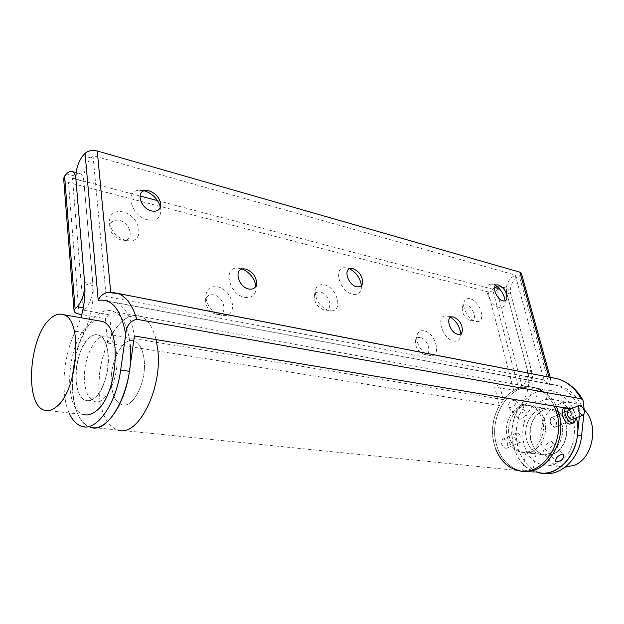 <?xml version="1.0" encoding="UTF-8"?>
<svg xmlns="http://www.w3.org/2000/svg" width="624" height="624" viewBox="0 0 624 624"><rect width="100%" height="100%" fill="white"/><g stroke="black" fill="none" stroke-linecap="round" stroke-linejoin="round"><path stroke-width="0.47" stroke-dasharray="3.12 2.34" d="M44.483 410.233L83.515 414.5C62.486 409.64 66.495 342.67 88.21 325.322C91.588 322.343 94.957 320.814 98.327 320.752M94.349 398.143C91.377 400.452 88.522 401.193 85.784 400.358C71.113 396.997 73.975 349.775 89.271 337.849C92.516 335.057 95.675 334.175 98.74 335.197C113.256 338.411 110.058 387.325 94.349 398.143M553.901 453.765L549.019 455.138L544.112 454.841C526.547 451.698 525.33 418.033 542.272 410.686C545.828 408.946 549.448 408.556 553.121 409.523C570.297 412.994 571.069 447.057 553.901 453.765M556.444 463.203C551.912 465.2 547.365 465.707 542.794 464.708C517.561 460.317 515.705 412.331 539.83 401.653C545.017 399.071 550.29 398.51 555.656 399.968C580.094 405.031 581.038 453.82 556.444 463.203M565.149 467.181L560.867 466.682C535.657 462.329 533.653 415.116 557.716 404.672C562.887 402.152 568.152 401.614 573.511 403.065C577.551 404.227 581.147 406.474 584.29 409.804M116.743 355.337C119.426 377.785 105.394 406.084 94.38 401.38C88.889 399.188 85.613 392.652 84.552 381.779C82.251 359.564 95.924 331.726 107.258 336.593C112.39 338.715 115.549 344.963 116.743 355.337C119.426 377.785 105.394 406.084 94.38 401.38C88.889 399.188 85.613 392.652 84.552 381.779C82.251 359.564 95.924 331.726 107.258 336.593C112.39 338.715 115.549 344.963 116.743 355.337M144.113 359.494C147.022 381.56 132.928 409.289 121.641 404.617C116.017 402.441 112.616 396.006 111.454 385.312C108.919 363.449 122.678 336.157 134.285 341.008C139.542 343.138 142.81 349.292 144.113 359.494C147.022 381.56 132.928 409.289 121.641 404.617C116.017 402.441 112.616 396.006 111.454 385.312C108.919 363.449 122.678 336.157 134.285 341.008C139.542 343.138 142.81 349.292 144.113 359.494M496.649 290.207L501.314 287.765L505.69 287.929C508.201 288.928 509.909 291.01 510.83 294.177L531.437 370.555C532.763 377.98 530.626 383.581 525.01 387.34L522.639 388.588L496.649 290.207L488.132 291.884L513.755 390.335L494.653 386.981L499.317 405.444C492.827 417.464 491.088 430.225 494.091 443.719C498.069 458.312 506.126 467.267 518.263 470.582L117.772 429.991C107.437 426.052 101.283 414.359 99.294 394.922C95.02 356.047 119.363 307.531 140.361 316.352C147.623 319.176 152.864 326.921 156.078 339.604C152.864 326.921 147.623 319.176 140.361 316.352L113.396 311.47C122.32 315.221 127.889 326.188 130.112 344.347M499.317 405.444L107.57 343.052C100.776 359.666 98.015 376.958 99.294 394.922C101.283 414.359 107.437 426.052 117.772 429.991L90.386 427.222C80.309 423.244 74.373 411.38 72.587 391.615C68.718 352.123 92.898 302.656 113.396 311.47M424.016 330.845C420.389 330.221 418.049 331.695 416.988 335.275C414.905 342.202 422.581 354.455 429.632 355.462L430.537 355.579C442.088 356.936 435.552 332.686 424.016 330.845M420.248 337.522C417.752 337.108 416.146 338.13 415.42 340.587C415.163 347.225 418.049 351.827 424.063 354.393L424.687 354.471C432.643 355.43 428.212 338.746 420.248 337.522M470.044 298.756C466.986 298.1 464.981 299.224 464.038 302.125C461.955 308.233 469.232 320.237 475.738 321.391L476.962 321.555C486.814 322.46 480.113 300.721 470.044 298.756M466.424 305.058C464.318 304.621 462.938 305.401 462.29 307.398C462.01 313.498 464.677 317.889 470.293 320.572L471.128 320.689C477.929 321.337 473.374 306.368 466.424 305.058M221.481 315.338C212.035 312.265 206.809 305.799 205.78 295.94C206.521 288.912 210.405 285.886 217.425 286.861C233.142 289.474 238.969 316.867 223.306 315.557L221.481 315.338M216.325 314.348C209.867 312.257 206.294 307.843 205.608 301.119C206.107 296.299 208.767 294.208 213.587 294.84C224.429 296.579 228.353 315.44 217.581 314.504L216.325 314.348M329.121 310.643C320.081 307.102 315.448 300.518 315.229 290.87C316.243 285.956 319.246 283.943 324.238 284.825C337.28 287.204 343.652 311.883 330.798 310.853L329.121 310.643M323.778 309.777C317.593 307.367 314.426 302.866 314.285 296.267C314.98 292.89 317.039 291.494 320.471 292.079C329.464 293.67 333.785 310.658 324.932 309.917L323.778 309.777M125.908 240.482C116.688 237.479 111.181 231.465 109.387 222.448C109.496 213.97 114.013 210.452 122.92 211.879C139.324 215.257 145.579 241.036 129.745 240.88L125.908 240.482M121.228 239.99C114.925 237.939 111.166 233.836 109.949 227.69C110.019 221.887 113.108 219.453 119.223 220.381C130.525 222.643 134.761 240.396 123.856 240.263L121.228 239.99M507.343 437.213C509.582 445.224 514.004 450.169 520.603 452.049C533.848 455.996 547.427 436.402 542.412 419.999C540.142 412.409 535.946 407.644 529.815 405.717C516.235 401.287 502.593 420.787 507.343 437.213C502.593 420.787 516.235 401.287 529.815 405.717C535.946 407.644 540.142 412.409 542.412 419.999C547.427 436.402 533.848 455.996 520.603 452.049C514.004 450.169 509.582 445.224 507.343 437.213M107.57 343.052L105.331 318.685L81.783 314.558M488.132 291.884L68.461 182.504C65.543 181.678 63.937 180.344 63.648 178.503M83.374 310.167L72.446 178.136L74.459 175.945C76.534 173.722 78.46 172.973 80.246 173.698C82.235 174.681 83.444 177.271 83.866 181.459L92.89 284.154C93.194 294.364 90.737 302.375 85.535 308.194L83.374 310.167L109.676 314.863L111.563 334.901C120.471 319.699 130.073 313.513 140.361 316.352L534.713 387.839C522.795 384.946 512.312 388.869 503.256 399.61L111.563 334.901M503.256 399.61L499.387 384.431L518.482 387.839L492.57 289.13L494.528 287.921M72.446 178.136L139.994 195.983M157.529 200.616L492.57 289.13M554.26 406.115C549.682 396.568 543.161 390.476 534.713 387.839C543.161 390.476 549.682 396.568 554.26 406.115M109.676 314.863L105.331 318.685M497.227 286.673L501.61 286.829C504.122 287.828 505.83 289.918 506.743 293.093L527.303 369.743C528.622 377.192 526.477 382.816 520.861 386.591L518.482 387.839M513.755 390.335L522.639 388.588M499.387 384.431L494.653 386.981M450.629 317.288L446.269 315.931C435.17 314.847 442.291 339.308 453.726 341.102C457.127 341.679 459.35 340.345 460.387 337.1L460.73 333.762M495.643 285.566L491.392 284.185C481.915 283.46 489.099 305.425 499.075 307.351C501.953 307.967 503.857 306.953 504.769 304.309L505.089 300.791M255.957 286.081L256.058 289.169C255.13 295.526 251.378 298.249 244.787 297.336C229.187 294.793 222.464 267.314 237.424 268.055L242.354 268.999M361.421 285.535L361.288 288.787C360.235 293.249 357.357 295.066 352.661 294.239C339.713 291.907 332.662 267.056 344.994 267.735L349.549 268.796M160.446 206.989L160.937 210.311C160.493 218.033 156.062 221.2 147.654 219.82C131.344 216.505 124.16 190.632 139.238 190.242L144.425 190.788M561.584 422.916C566.647 439.031 553.16 458.25 539.916 454.342C533.309 452.486 528.879 447.619 526.609 439.741C521.812 423.587 535.384 404.461 548.956 408.845C555.087 410.756 559.299 415.451 561.584 422.916M565.75 423.548C570.827 439.6 557.357 458.741 544.112 454.841C537.514 452.993 533.075 448.141 530.806 440.294C525.985 424.195 539.542 405.148 553.121 409.523C559.252 411.434 563.456 416.107 565.75 423.548M108.108 354.026C110.721 376.592 96.712 405.07 85.784 400.358C80.34 398.159 77.103 391.599 76.081 380.671C73.85 358.34 87.5 330.33 98.74 335.197C103.826 337.319 106.954 343.598 108.108 354.026M521.391 273.328L519.332 276.214L549.245 384.673L550.625 378.869L548.972 377.309L110.152 292.266M81.76 426.34L90.386 427.222C69.459 422.159 66.401 365.079 83.936 332.647C91.026 317.803 94.052 302.094 93.007 285.519L83.866 181.459C83.577 172.169 85.925 164.33 90.909 157.934L93.015 155.633L515.268 275.059L544.003 379.907L106.142 296.517C106.431 299.208 107.266 300.854 108.631 301.462L115.729 302.578C125.112 306.454 131.344 317.593 134.417 335.985M93.015 155.633L106.142 296.517M69.131 412.924C60.13 393.042 63.305 354.994 75.59 331.282L80.894 317.733M542.63 473.125L541.85 472.976C516.968 468.554 507.655 427.073 525.439 404.906C532.412 394.766 534.503 383.651 531.71 371.561L510.83 294.177C509.582 287.227 511.649 281.713 517.031 277.633L519.332 276.214M541.85 472.976L537.638 472.547C512.749 468.117 503.474 426.488 521.274 404.227C528.255 394.04 530.353 382.879 527.576 370.75L506.743 293.093C505.502 286.127 507.577 280.589 512.959 276.494L515.268 275.059M571.085 408.931L580.024 410.42L579.361 416.699M549.245 384.673C565.172 384.415 576.818 393.229 584.173 411.115L583.791 414.749M584.173 411.115L584.267 410.116M109.481 301.595L555.688 385.102C566.849 388.705 574.961 397.145 580.024 410.42M548.356 383.861L547.357 383.69L544.003 379.907M544.573 420.334C549.604 436.699 536.032 456.253 522.787 452.306C516.181 450.434 511.758 445.497 509.519 437.502C504.761 421.106 518.396 401.645 531.976 406.068C538.106 407.995 542.311 412.753 544.573 420.334M526.149 471.377L532.623 472.157L523.856 469.934L522.639 470.106L526.149 471.377L520.455 470.8C508.31 467.493 500.253 458.554 496.275 443.992C487.96 414.695 512.343 379.985 536.866 388.229C545.314 390.866 551.834 396.95 556.421 406.481C551.834 396.95 545.314 390.866 536.866 388.229L534.713 387.839C510.19 379.587 485.8 414.375 494.091 443.719L495.768 449.093M552.185 417.612L551 417.823C549.19 421.457 550.352 424.577 554.502 427.183L555.656 426.98C557.489 423.353 556.327 420.233 552.185 417.612M566.623 411.232L565.438 411.427C563.667 415.085 564.86 418.236 569.018 420.88L570.164 420.685C571.951 417.043 570.773 413.891 566.623 411.232M571.724 423.79C576.186 421.652 571.256 408.556 565.828 408.034L564.424 408.104M576.124 418.103C575.219 412.191 572.668 408.439 568.48 406.848L566.498 407.176L565.625 408.018M572.84 419.531C574.618 415.88 573.433 412.721 569.283 410.054L568.448 410.093M525.236 411.801C520.081 412.511 517.936 414.851 518.817 418.813L519.901 419.351C524.402 417.885 526.508 415.514 526.204 412.23L525.236 411.801M514.995 400.171C510.011 401.006 507.913 403.33 508.685 407.152L509.753 407.675C514.379 406.419 516.454 404.071 515.978 400.631L514.995 400.171M545.813 449.163L544.822 448.765C544.643 445.513 546.835 443.095 551.39 441.503L552.443 442.01C553.27 445.965 551.054 448.352 545.813 449.163M543.527 408.658L534.713 406.606L543.644 407.979L544.705 408.572L543.527 408.658M547.014 390.304L538.161 388.432L547.014 390.304M527.319 451.698L526.094 451.916L528.216 452.954L536.078 453.944L527.319 451.698M564.626 415.537L565.243 411.52L566.381 411.341C568.456 411.902 569.993 413.642 570.991 416.551L569.962 420.779L568.776 420.989C566.849 420.358 565.469 418.54 564.626 415.537M550.142 421.902L550.649 417.979L551.764 417.799C553.901 418.322 555.493 420.014 556.522 422.869L555.305 427.136L554.081 427.362C552.209 426.722 550.898 424.905 550.142 421.902M517.296 433.048L516.025 433.298L514.738 437.471C515.713 440.287 517.273 441.932 519.418 442.4L520.525 442.213L521.149 438.313C520.447 435.412 519.16 433.657 517.296 433.048M503.786 439.031L502.546 439.265L501.376 443.344C502.265 446.16 503.755 447.806 505.838 448.297L506.977 448.087L507.796 444.148C507.055 441.293 505.721 439.592 503.786 439.031M544.768 421.091C549.237 437.385 535.774 456.152 522.787 452.306C515.939 450.333 511.462 445.154 509.34 436.761C505.12 420.443 518.645 401.739 531.976 406.068C538.348 408.096 542.607 413.104 544.768 421.091M561.779 423.665C566.288 439.709 552.903 458.156 539.916 454.342C533.075 452.392 528.575 447.275 526.43 439.007C522.163 422.939 535.634 404.555 548.956 408.845C555.329 410.857 559.603 415.795 561.779 423.665M532.069 471.978L537.638 472.547C525.073 469.1 516.89 459.849 513.084 444.811C505.627 416.107 529.721 383.276 553.792 391.295C564.845 394.922 572.325 403.619 576.233 417.386L576.381 417.994M518.263 470.582L520.455 470.8C507.881 467.321 499.723 457.938 495.963 442.673C488.6 413.54 512.795 380.156 536.866 388.229L542.794 389.306M79.084 314.083L68.461 182.504M74.459 175.945L66.581 173.846M498.88 288.834L494.801 287.75M83.866 181.459L75.91 179.361L83.866 181.459M92.89 284.154L84.607 282.516M85.535 308.194L83.296 307.788M510.83 294.177L506.743 293.093L510.83 294.177M531.437 370.555L527.303 369.743M525.01 387.34L520.861 386.591M110.729 292.266L112.055 292.321M550.61 377.411L548.909 377.083M93.007 285.519L84.716 283.897M83.936 332.647L75.59 331.282M90.909 157.934L82.953 155.704M517.031 277.633L512.959 276.494M531.71 371.561L527.576 370.75M525.439 404.906L521.274 404.227M528.216 452.954L534.604 453.71M542.794 464.708L560.867 466.682M555.656 399.968L573.511 403.065M537.412 406.957L543.644 407.979M415.42 340.587L416.988 335.275M462.29 307.398L464.038 302.125M205.608 301.119L205.78 295.94M314.285 296.267L315.229 290.87M109.949 227.69L109.387 222.448M80.246 173.698L76.128 172.591M505.69 287.929L501.61 286.829M123.856 240.263L129.745 240.88M324.932 309.917L330.798 310.853M217.581 314.504L223.306 315.557M471.128 320.689L476.962 321.555M424.687 354.471L430.537 355.579M452.533 316.852L446.269 315.931M497.562 284.887L491.392 284.185M243.75 268.843L237.424 268.055M351.328 268.445L344.994 267.735M145.751 190.554L139.238 190.242M115.729 302.578L555.688 385.102M108.631 301.462L547.357 383.69M550.196 377.333L550.625 378.869M160.758 204.461L160.937 210.311M362.482 283.491L361.288 288.787M256.604 283.842L256.058 289.169M506.657 299.2L504.769 304.309M462.119 331.991L460.387 337.1M551 417.823L565.438 411.427M564.892 407.893L566.498 407.176M573.815 422.893L574.4 422.635M555.656 426.98L570.164 420.685M508.685 407.152L518.817 418.813M544.822 448.765L555.68 461.261M538.161 388.432L534.713 406.606M526.094 451.916L522.639 470.106M565.243 411.52L550.649 417.979M516.025 433.298L502.546 439.265M553.792 391.295L547.989 390.242M520.525 442.213L506.977 448.087M569.962 420.779L555.305 427.136M536.078 453.944L532.623 472.157M548.161 390.367L544.705 408.572M552.443 442.01L563.519 454.576M515.978 400.631L526.204 412.23"/><path stroke-width="0.94" d="M56.074 407.051C52.018 410.311 48.149 411.372 44.483 410.233C24.235 405.374 28.907 336.843 50.076 318.88C54.686 314.59 59.155 313.201 63.469 314.714C83.452 319.16 78.086 391.427 56.074 407.051M98.327 320.752L102.024 321.391C122.733 325.954 118.037 396.38 95.472 411.473C91.315 414.625 87.329 415.639 83.515 414.5M584.29 409.804C599.165 424.328 593.237 458.008 574.493 465.231L565.149 467.181M156.078 339.604L157.661 348.777C163.153 388.323 137.748 438.212 117.772 429.991C137.748 438.212 163.153 388.323 157.661 348.777L156.078 339.604M130.112 344.347C135.197 384.579 109.886 435.513 90.386 427.222C105.16 432.705 124.948 405.506 129.402 371.327L120.65 370.079C116.142 404.469 96.408 431.847 81.76 426.34C76.541 424.663 72.329 420.194 69.131 412.924M518.263 470.582C541.718 477.313 565.906 442.205 556.741 412.963L554.26 406.115L556.741 412.963C565.906 442.205 541.718 477.313 518.263 470.582C507.905 467.922 500.409 460.762 495.768 449.093M81.783 314.558L79.084 314.083C76.011 313.482 74.342 312.398 74.061 310.83L63.648 178.503L64.584 176.062L66.581 173.846C68.648 171.608 70.567 170.851 72.329 171.577C74.303 172.559 75.496 175.157 75.91 179.361L84.607 282.516C84.88 292.781 82.423 300.846 77.243 306.704L75.091 308.685L74.061 310.83M139.994 195.983L157.529 200.616M494.528 287.921L497.227 286.673M453.531 316.984L452.533 316.852C444.928 316.134 449.873 332.927 457.704 334.207C460.044 334.62 461.573 333.715 462.29 331.484C462.649 324.753 459.724 319.917 453.531 316.984M498.685 285.043L497.562 284.887C491.072 284.404 496.057 299.489 502.889 300.854C504.871 301.291 506.173 300.604 506.805 298.787C507.14 292.64 504.434 288.054 498.685 285.043M248.875 289.037C238.181 287.227 233.485 268.367 243.75 268.843L245.762 269.069C252.587 271.619 256.214 276.424 256.636 283.468C255.996 287.843 253.406 289.7 248.875 289.037M356.647 286.72C347.779 285.067 342.872 268 351.328 268.445L352.981 268.648C359.416 271.463 362.622 276.253 362.591 283.015C361.858 286.081 359.876 287.321 356.647 286.72M151.601 210.951C140.416 208.595 135.408 190.843 145.751 190.554L149.245 190.905C155.984 193.424 159.822 197.941 160.758 204.461C160.446 209.781 157.388 211.949 151.601 210.951M548.909 377.083L519.909 272.181L97.258 150.985L110.729 292.266M505.089 300.791C504.106 294.38 500.963 289.31 495.643 285.566M349.549 268.796C356.234 272.446 360.188 278.023 361.421 285.535M144.425 190.788C152.498 193.588 157.841 198.986 160.446 206.989M242.354 268.999C249.787 272.423 254.319 278.117 255.957 286.081M460.73 333.762C459.896 326.726 456.526 321.235 450.629 317.288M80.894 317.733C84.263 306.056 85.535 294.778 84.716 283.897L75.91 179.361C75.644 170.032 77.992 162.146 82.953 155.704L85.051 153.379C88.101 150.688 92.165 149.885 97.258 150.985M519.909 272.181L521.391 273.328L550.196 377.333M584.267 410.116L583.027 400.273L581.248 398.767L136.789 319.293C130.01 320.915 126.321 325.993 125.72 334.526L120.65 370.079M571.085 408.931L134.417 335.985L129.402 371.327M579.361 416.699L577.426 435.076C575.375 458.858 555.352 477.071 537.638 472.547C560.43 478.943 584.165 446.55 576.381 417.994M583.791 414.749L581.591 435.669C579.579 458.968 560.173 477.017 542.63 473.125M110.152 292.266L107.141 292.469C102.82 293.818 99.848 296.462 98.218 300.401L85.051 153.379M556.421 406.481L558.901 413.314C567.754 441.574 545.314 475.933 522.233 471.128C544.853 475.8 567.13 442.829 559.26 414.679L556.421 406.481M564.424 408.104L563.846 408.361C559.4 410.491 564.385 423.68 569.821 424.117L573.815 422.893M565.625 408.018C562.7 411.606 567.739 422.573 572.497 422.955L574.4 422.635L576.124 418.103M568.448 410.093L568.105 410.249C566.335 413.907 567.536 417.066 571.693 419.718L583.3 414.991M580.031 405.296L578.861 405.491C577.13 409.157 578.339 412.339 582.504 415.03L583.651 414.843C585.398 411.185 584.189 408.002 580.031 405.296M556.803 461.815L555.797 461.393C555.524 458 557.755 455.575 562.489 454.108L563.519 454.576C564.166 458.359 561.928 460.777 556.803 461.815M83.296 307.788L77.243 306.704M64.584 176.062L75.091 308.685M581.591 435.669L577.426 435.076M125.72 334.526C121.189 309.621 112.024 298.241 98.218 300.401M112.055 292.321L118.193 293.498C126.36 296.743 132.561 305.347 136.789 319.293M581.248 398.767C575.266 388.518 567.419 381.857 557.716 378.791L550.61 377.411M63.469 314.714L102.024 321.391M76.128 172.591L72.329 171.577M583.027 400.273C576.872 389.329 568.441 382.169 557.716 378.791L118.193 293.498L107.141 292.469M362.591 283.015L362.482 283.491M506.805 298.787L506.657 299.2M462.29 331.484L462.119 331.991M563.846 408.361L564.892 407.893M568.105 410.249L578.861 405.491"/></g></svg>

